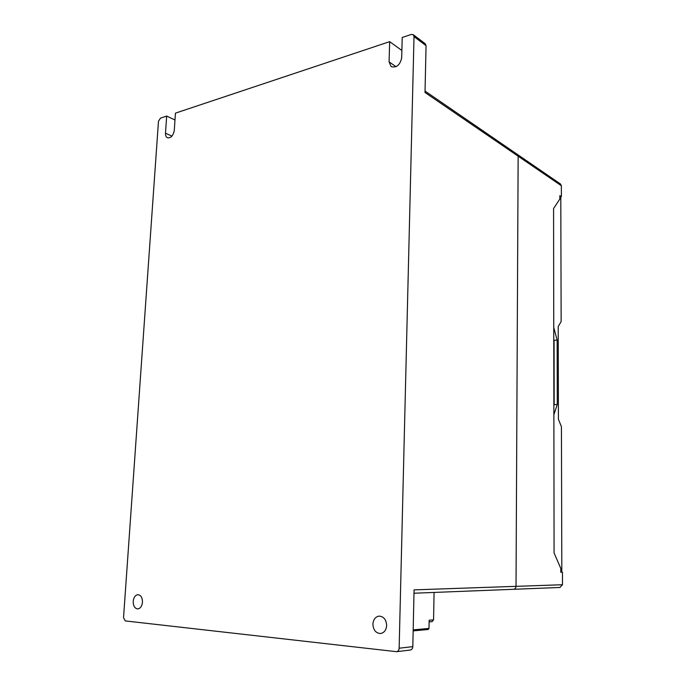 <?xml version="1.0" encoding="UTF-8"?>
<svg xmlns="http://www.w3.org/2000/svg" width="686" height="686" viewBox="0 0 686 686"><rect width="100%" height="100%" fill="white"/><g stroke="black" fill="none" stroke-linecap="round" stroke-linejoin="round"><path stroke-width="1.03" d="M513.282 589.308L513.514 589.308C515.04 589.094 515.881 588.108 516.026 586.341L518.153 156.194L517.278 154.359L518.144 156.202L516.018 586.333C515.872 588.099 515.032 589.085 513.505 589.3L513.257 589.3M425.054 91.084L517.09 154.239M413.152 630.871L428.184 629.491L429.007 628.427L429.162 620.221L433.569 619.87L434.075 592.438M431.974 621.619L433.569 619.87M559.887 587.465L562.486 584.729L562.451 572.235L560.796 572.253L560.788 568.411L554.074 552.933L553.576 208.57L559.845 199.017L559.836 195.639L561.38 196.668L561.354 185.743L425.02 92.499L426.049 45.653L425.26 43.75L413.212 34.652L411.326 34.437L402.219 37.473L401.679 57.873C399.998 65.119 396.474 68.025 391.097 66.585L389.082 61.886L389.665 41.657L401.876 50.464M396.568 651.683L410.262 650.045C411.797 649.719 412.646 648.579 412.809 646.641L399.141 648.219C398.978 650.199 398.12 651.348 396.568 651.683L125.264 620.924L123.531 617.666L158.475 121.285L160.498 118.121L166.672 116.063L165.498 133.204C165.395 135.519 166.038 137.046 167.427 137.783C170.917 138.195 173.206 135.734 174.278 130.4L175.445 113.139L389.665 41.657M166.672 116.063L174.981 119.99M386.655 625.469C386.235 630.134 384.203 632.818 380.55 633.521C375.859 633.204 373.304 630.082 372.901 624.157C373.338 619.441 375.413 616.757 379.135 616.114C383.731 616.491 386.244 619.612 386.655 625.469M142.465 602.239C141.968 606.244 140.407 608.473 137.775 608.928C134.748 608.525 133.221 606.004 133.195 601.356C133.701 597.343 135.288 595.114 137.937 594.685C140.922 595.105 142.431 597.626 142.465 602.239M399.141 648.219L414.01 36.59L413.212 34.652M412.809 646.641L414.061 589.874L516.018 586.333M561.354 185.743L560.505 184.011L517.278 154.359M561.38 196.668L559.887 196.959M560.796 572.158L562.451 572.235M553.748 327.479L557.143 340.042L557.272 404.474L553.868 414.756M560.796 571.258L561.825 571.249L561.431 426.726L558.413 419.266L558.207 326.57L561.139 321.571L560.796 197.619L559.836 196.916M557.143 340.042L554.074 340.359L553.765 339.287M557.272 404.474L554.177 404.663L554.074 340.359M553.859 405.537L554.177 404.663M413.178 629.877L429.007 628.427M389.082 61.886L396.028 66.696M165.498 133.204L171.92 136.12M426.049 45.653L414.01 36.59M562.486 584.729L516.026 586.341M428.184 629.491L413.152 630.888M429.136 621.876L432.189 621.627M560.119 587.465L413.984 593.227"/></g></svg>
